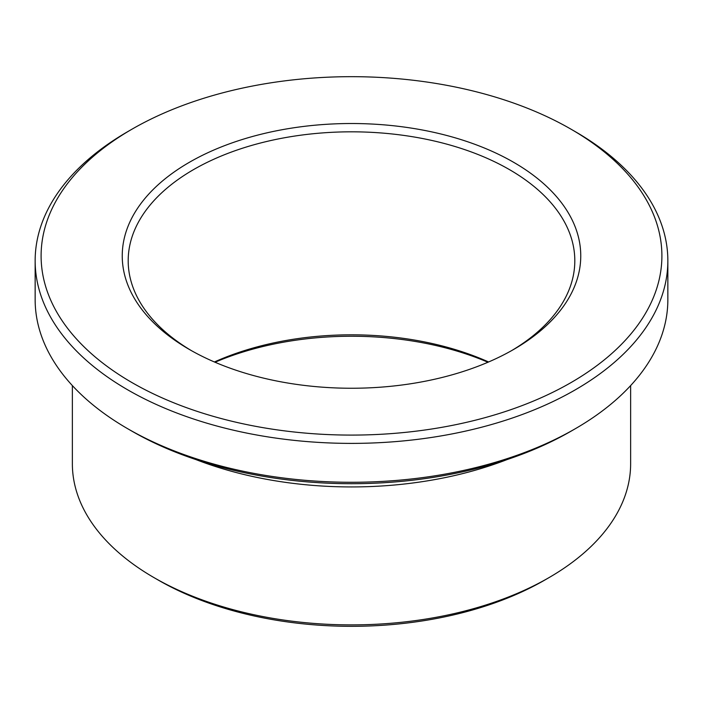 <?xml version="1.0" encoding="UTF-8"?>
<svg xmlns="http://www.w3.org/2000/svg" width="703" height="703" viewBox="0 0 703 703"><rect width="100%" height="100%" fill="white"/><g stroke="black" fill="none" stroke-linecap="round" stroke-linejoin="round"><path stroke-width="1.05" d="M214.406 361.975A223.308 128.921 180 0 1 488.594 361.975M191.515 350.692A223.308 128.921 180 0 1 128.192 260.743A223.308 128.921 180 0 1 266.042 141.637A223.308 128.921 180 0 1 509.403 169.581A223.308 128.921 180 0 1 574.808 260.743A223.308 128.921 180 0 1 511.485 350.692M575.195 131.602L570.985 129.167A310.392 179.203 180 0 1 570.985 382.599A310.392 179.203 180 0 1 132.015 382.599A310.392 179.203 180 0 1 132.015 129.167A310.392 179.203 180 0 1 570.985 129.167L575.195 131.602A316.35 182.639 180 0 1 667.85 260.743A316.35 182.639 180 0 1 351.5 443.391A316.35 182.639 180 0 1 35.15 260.743A316.35 182.639 180 0 1 127.805 131.602L132.015 129.167M667.85 260.743L667.85 299.645A316.35 182.639 180 0 1 575.195 428.786A316.35 182.639 180 0 1 127.805 428.786A316.35 182.639 180 0 1 35.15 299.645L35.15 260.743M575.195 428.786L570.985 431.22A310.392 179.203 180 0 1 132.015 431.22L127.805 428.786M630.635 385.596L630.635 463.743A279.135 161.154 180 0 1 548.876 577.69A279.135 161.154 180 0 1 154.124 577.69A279.135 161.154 180 0 1 72.365 463.743L72.365 385.596M548.876 577.69L544.667 580.124A273.177 157.718 180 0 1 158.333 580.124L154.124 577.69M215.03 362.247A229.257 132.366 180 0 1 487.97 362.247M513.612 162.288A229.257 132.366 180 0 1 513.612 349.479A229.257 132.366 180 0 1 189.388 349.479A229.257 132.366 180 0 1 189.388 162.288A229.257 132.366 180 0 1 513.612 162.288M507.179 459.542A279.135 161.154 180 0 1 195.821 459.542"/></g></svg>
